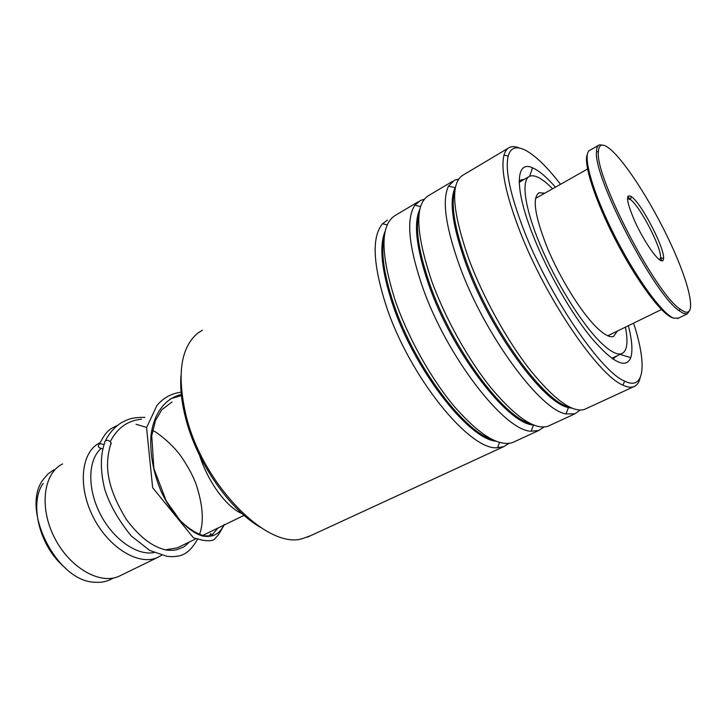 <?xml version="1.0" encoding="UTF-8"?>
<svg xmlns="http://www.w3.org/2000/svg" width="727" height="727" viewBox="0 0 727 727"><rect width="100%" height="100%" fill="white"/><g stroke="black" fill="none" stroke-linecap="round" stroke-linejoin="round"><path stroke-width="1.09" d="M61.722 564.697C38.458 543.151 29.543 502.084 43.157 483.391M111.567 578.983L109.495 579.992C105.024 581.936 100.099 582.681 94.71 582.218C56.679 581.645 20.202 508.709 43.211 479.538L48.109 473.822L54.025 469.724M179.305 546.895L177.315 547.858L165.293 549.857M154.033 552.575C136.985 555.891 113.085 539.28 100.19 513.898C87.176 488.58 87.967 459.991 100.889 448.686M161.603 555.264L157.486 557.527C138.884 566.088 108.541 547.858 93.074 516.806C77.371 485.863 81.306 451.721 99.699 442.897M121.136 575.239L119.046 576.257C99.89 585.099 69.374 567.66 54.28 537.271C38.94 506.992 43.638 473.095 62.558 463.944M260.62 527.475C229.85 509.936 197.062 462.917 185.812 418.807C181.714 403.085 180.078 388.818 180.923 376.013M202.415 330.194L197.753 333.166C180.514 347.597 176.679 375.314 186.23 416.317C203.042 484.964 267.245 549.439 302.041 538.752L310.411 535.781M560.535 184.304C535.681 151.888 513.026 137.43 508.228 156.069C504.929 169.764 510.19 194.582 524.013 230.541C549.376 296.216 600.875 371.67 624.62 381.13C645.094 391.235 646.885 363.873 633.599 323.142M640.142 377.895C639.033 382.675 636.843 385.637 633.562 386.773C630.763 387.7 627.228 387.155 622.957 385.137C598.612 375.723 545.75 298.524 519.887 231.268C505.801 194.463 500.503 169.073 504.002 155.115C505.138 151.08 507.028 148.49 509.691 147.345C512.253 146.254 515.398 146.445 519.105 147.899M628.355 325.705C632.063 340.263 632.872 350.914 630.772 357.648C625.974 369.289 612.952 362.828 591.714 338.255C571.449 313.646 547.713 272.298 533.464 236.457C514.089 188.284 515.479 159.831 532.491 167.783C538.916 170.572 546.568 177.034 555.455 187.175M524.258 179.378L521.259 179.896L519.178 181.341M508.973 443.415L503.72 446.651L497.568 447.696C469.969 451.203 409.274 376.686 386.064 305.485C372.806 263.846 371.651 236.584 382.602 223.689L387.418 220.099M514.789 441.543L512.599 442.552C498.731 446.878 479.411 434.982 454.639 406.866C431.184 379.049 407.947 337.546 395.179 300.433C380.085 252.478 380.294 224.034 395.779 215.128L418.225 201.77M543.96 427.067L538.725 430.502L531.146 431.22C504.393 431.12 445.969 355.676 422.023 285.547C408.474 245.217 406.102 218.427 414.899 205.168L420.397 200.479L424.114 199.334M549.93 425.34L547.894 426.276C534.936 430.157 516.206 417.634 491.697 388.709C468.442 360.11 444.888 317.817 431.447 280.322C415.426 231.913 414.617 203.587 429.021 195.345L452.43 181.414M580.046 410.119L574.866 413.836L565.979 413.908C540.125 410.173 483.928 333.947 459.228 264.91C445.442 225.924 441.889 199.652 448.568 186.076L454.43 180.223L458.519 179.187M586.198 408.619L584.326 409.474C572.358 412.881 554.265 399.686 530.056 369.907C507.028 340.509 483.146 297.398 468.988 259.494C451.985 210.639 450.104 182.45 463.335 174.925L507.991 148.353M612.616 358.902L617.105 355.839M104.443 442.18C105.951 439.989 107.896 439.808 110.259 441.652L111.267 443.515L110.34 445.069M104.016 444.833C100.553 443.061 98.663 443.552 98.318 446.305L99.236 447.723L102.807 448.941M519.196 182.359L522.822 180.16M544.787 193.2L539.152 192.755C531.973 197.49 534.718 215.892 547.386 247.952C559.926 278.005 580.437 311.165 595.722 326.532C603.674 334.456 609.608 337.764 613.515 336.465L617.341 331.085M552.584 188.793C542.615 178.615 535.017 174.416 529.801 176.179C520.914 179.614 524.385 207.14 540.106 244.645C555.773 282.094 581.4 323.306 600.202 341.917C609.78 351.305 616.923 355.23 621.64 353.667C627.128 351.259 628.373 342.417 625.393 327.15M684.261 311.683C697.129 316.917 689.396 283.521 670.33 242.827C651.401 202.179 623.766 159.122 608.581 147.872C602.101 143.164 598.694 144.528 598.366 151.97C595.059 176.806 655.4 293.099 679.963 309.039L684.261 311.683M689.914 310.265L687.215 313.9L683.58 313.455L679.218 310.792C654.264 294.753 593.023 176.716 596.503 151.561C596.613 147.763 597.567 145.518 599.375 144.855L603.037 145.173M630.927 196.299L631.318 196.926M672.948 317.881L672.048 317.581C661.179 313.7 636.57 280.604 615.878 240.692C595.14 200.797 583.208 163.539 587.289 154.451M598.485 145.364L590.097 150.171C581.827 152.597 591.115 188.484 612.761 232.031C634.308 275.569 662.115 314.119 673.802 318.172L678.445 318.117M660.598 260.466C655.336 257.84 643.141 239.501 635.053 221.826C626.71 202.506 625.347 194.009 630.963 196.326L631.427 196.644C641.387 203.187 664.76 248.134 663.56 258.476C663.433 260.748 662.451 261.411 660.598 260.466M659.625 259.848L660.543 257.712C661.752 248.007 639.715 205.614 630.309 199.534L627.61 198.607M661.906 260.893L660.589 257.721M629.8 199.189L627.864 196.208M170.227 398.896L182.041 395.415L170.227 398.896M495.805 441.18C468.006 438.617 413.936 369.043 392.598 304.25C381.448 270.244 378.985 245.835 385.219 231.032M533.336 424.95C507.546 424.195 451.749 351.586 428.603 284.321C416.289 248.261 413.372 223.253 419.842 209.285M571.804 408.138L568.487 407.547C543.651 403.549 489.789 330.085 465.871 263.701C452.494 226.188 448.922 200.852 455.166 187.693L455.484 187.093M491.725 439.317C463.017 430.875 413.672 364.336 393.598 303.695C383.638 273.697 380.584 250.942 384.447 235.448M530.101 423.468C503.102 416.998 451.531 347.115 429.639 283.748C418.47 251.415 415.008 227.76 419.234 212.793M569.35 407.002C544.487 402.694 490.834 329.313 466.943 263.101C454.457 228.36 450.486 203.914 455.038 189.765M110.259 441.652C117.292 427.967 127.725 420.488 141.556 419.197M224.007 524.703C219.854 534.036 212.629 537.789 202.342 535.953C188.502 531.773 172.154 515.043 161.167 491.497C153.37 472.823 149.953 454.393 150.898 436.209C153.515 413.418 165.311 397.96 181.904 394.352M113.639 577.974L109.495 579.992M244.045 515.343L202.651 535.517M196.635 538.443L177.315 547.858M157.486 557.527L119.046 576.257M565.979 413.908L568.487 407.547L571.395 407.965M624.62 381.13L622.957 385.137M529.674 176.243L532.491 167.783M499.485 442.452L497.568 447.696M533.5 425.013L531.146 431.22M521.259 179.896L519.178 181.096M633.562 386.773L584.326 409.474M574.866 413.836L547.894 426.276M503.72 446.651L307.421 537.162M538.725 430.502L512.599 442.552M613.706 358.629L612.825 359.047M455.166 187.693L448.568 186.076M420.533 206.622L414.899 205.168M387.146 224.925L382.602 223.689M620.086 354.412L630.772 357.648M508.228 156.069L504.002 155.115M218.045 528.011L212.266 534.699C206.831 534.645 213.874 532.246 209.894 535.454C209.258 535.944 207.25 536.044 203.869 535.754C196.299 533.609 188.411 528.547 180.205 520.568L166.21 500.903L153.86 468.47L151.743 435.664L155.496 420.47L161.785 409.774L172.063 401.904M111.077 442.752C105.997 459.991 103.016 481.356 126.553 519.723C142.129 540.261 154.524 547.222 165.983 549.994C171.826 550.675 176.161 550.275 179.006 548.812L181.596 547.767C183.195 547.622 185.758 545.713 189.302 542.024M104.624 442.943C100.244 455.575 100.281 471.005 104.724 489.235C109.532 504.447 118.356 520.005 131.205 535.926L149.826 550.493L167.046 556.346C172.862 556.927 177.742 556.528 181.686 555.146C186.376 553.211 191.101 550.375 197.526 539.27M199.462 534.563C204.142 522.113 203.015 505.329 196.081 484.2C193.073 475.949 188.148 466.789 181.314 456.71C172.999 444.869 158.94 433.492 152.597 430.339M146.618 427.44L136.076 424.268M117.429 425.368C110.059 429.212 107.114 429.303 99.435 444.024M242.336 513.825C227.297 507.519 208.731 483.809 199.598 455.465M105.524 440.58C109.323 433.056 114.557 427.122 121.227 422.778L127.47 419.761C131.669 418.07 137.448 417.262 144.809 417.353M224.498 524.467L218.636 534.509L214.447 539.28C212.52 540.815 208.694 541.142 202.987 540.288L193.482 537.862L152.643 487.699L146.563 427.667L156.896 405.53C163.502 397.669 171.754 393.216 181.65 392.171M539.152 192.755L538.153 193.318M621.64 353.667L611.843 358.347M528.565 176.897L523.322 179.923M522.14 180.56L519.478 181.05M677.546 318.553L687.215 313.9M607.736 335.774L661.479 309.529M535.481 198.462L587.543 169.028M660.543 257.712L663.56 258.476M630.309 199.534L631.427 196.644M598.366 151.97L596.503 151.561M679.963 309.039L679.218 310.792"/></g></svg>
